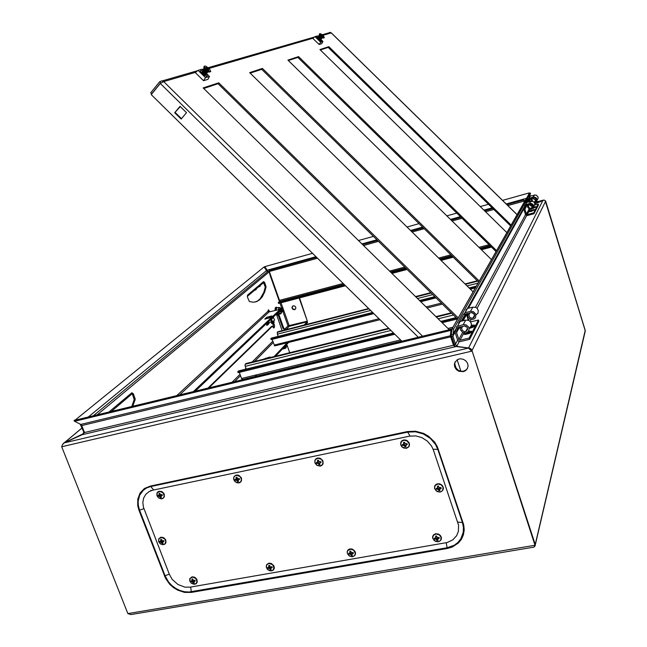 <?xml version="1.0" encoding="UTF-8"?>
<svg xmlns="http://www.w3.org/2000/svg" width="647" height="647" viewBox="0 0 647 647"><rect width="100%" height="100%" fill="white"/><g stroke="black" fill="none" stroke-linecap="round" stroke-linejoin="round"><path stroke-width="0.97" d="M281.89 308.635L282.141 310.431L283.119 311.539L283.216 309.169L282.375 308.061L281.89 308.635M283.103 311.547L281.922 309.921L282.197 308.069M282.359 311.021L281.809 308.886M282.585 311.32L281.768 309.937L281.857 308.522M282.844 311.522L282.221 311.482L281.566 310.245L281.421 308.708L281.987 308.215M281.825 311.158L281.202 308.902M282.602 311.668L281.388 310.059L281.696 308.207M282.052 311.458L281.235 310.075L281.324 308.659M282.31 311.66L281.688 311.619L281.033 310.382L280.887 308.845L281.453 308.352M281.291 311.296L280.741 309.177M282.068 311.805L280.855 310.204L281.162 308.352M281.518 311.603L280.701 310.212L280.79 308.797M281.777 311.805L281.016 311.603L280.426 310.245M280.329 309.557L280.919 308.498M280.758 311.433L280.288 310.374M281.534 311.951L280.321 310.342M280.216 309.234L280.628 308.49M280.984 311.741L280.2 310.463M536.161 206.903L532.788 208.52M533.662 206.911L536.128 206.733L533.16 208.091M534.058 207.396L533.605 207.161M533.646 207.719L534.867 207.169L534.034 207.258M531.688 207.622L532.449 207.307M259.002 286.54L260.272 286.128M260.11 286.273L258.614 286.864L260.11 286.273M254.942 289.977L256.228 289.557M256.066 289.702L254.554 290.301L256.066 289.702M266.54 567.815L268.173 569.942L270.689 570.872L272.977 570.185L274.069 567.775L272.549 564.685L269.249 563.472L267.381 564.16L266.491 565.397L266.41 567.403L267.187 568.98L268.562 570.201L270.689 570.872L272.306 570.589L273.713 569.303L273.657 566.125L272.193 564.394L270.543 563.602L268.828 563.521L267.098 564.427L266.313 566.165L266.54 567.815M272.193 567.556L271.902 566.78L270.292 566.861L269.556 565.373L268.78 565.502L268.901 567.104L267.704 567.516L267.995 568.292L269.419 568.495L270.341 569.708L271.109 569.57L270.81 568.252L272.193 567.556L271.926 566.837L270.292 566.861L269.556 565.373L268.78 565.502L268.901 567.104L267.809 567.831L269.419 568.495L270.341 569.708L271.109 569.57L270.81 568.252L272.193 567.556M442.483 490.62L443.341 488.679L442.54 485.816L440.704 484.247L437.59 483.778M442.993 487.223L441.262 484.926L437.995 483.988L435.237 485.412L434.541 487.903L436.078 490.79L439.734 492.035L441.489 491.494L442.734 490.256L442.993 487.223M436.199 488.396L436.482 489.229L438.124 489.399L439.046 490.717L439.92 490.555L439.701 489.092L441.238 488.323L440.947 487.482L439.192 487.587L438.383 485.994L437.501 486.164L437.615 487.887L436.199 488.396M440.292 492.011L442.661 490.588L443.373 488.922L443.203 487.045L441.408 484.668L439.531 483.819L437.186 483.883L435.48 484.926L434.566 486.981M194.763 584.249L191.439 583.335L189.822 581.184L189.757 578.758L192.038 576.857L189.959 578.547M189.894 581.273L191.496 583.351L193.906 584.257L196.073 583.602L197.052 581.661L195.871 578.58L192.79 577.075L190.129 578.272L189.894 581.273M195.208 581.055L194.925 580.302L193.372 580.383L192.66 578.928L191.924 579.057L192.054 580.61L190.938 581.006L193.493 583.133L194.221 583.004L193.89 581.734L195.208 581.055M196.235 583.457L197.23 581.831L196.656 579.065L194.99 577.431L192.135 576.841M163.578 544.653L160.707 544.062L158.693 541.733L158.644 538.951L160.804 537.22L158.863 538.757M158.717 541.693L160.319 543.779L162.72 544.669L164.872 543.973L165.834 541.604L164.629 538.894L161.556 537.406L158.919 538.652L158.717 541.693M163.966 541.385L163.675 540.625L162.122 540.706L161.418 539.25L160.691 539.396L160.82 540.957L159.728 541.377L162.276 543.504L163.004 543.367L162.656 542.073L163.966 541.385M164.856 543.981L165.972 542.372L165.495 539.517L163.82 537.803L160.917 537.196M471.412 325.263L474.267 325.012L474.639 326.193L472.585 327.439L469.026 328.401M474.663 325.295L473.167 326.67L469.544 327.867M471.768 326.411L471.752 325.676L471.275 325.789M470.418 327.188L472.836 326.153L471.728 326.128M320.354 466.075L316.698 465.201L314.968 462.888L314.968 460.211L315.971 458.804L317.556 458.052L315.971 458.877L315.04 460.357M315.057 462.961L317.159 465.46L319.853 466.091L322.408 464.683L322.999 462.233L321.462 459.41L317.976 458.222L315.429 459.637L314.838 461.206L315.057 462.961M321.074 462.427L320.783 461.602L319.092 461.707L318.316 460.163L317.499 460.332L317.62 462.015L316.334 462.532L316.626 463.349L318.146 463.487L319.084 464.789L319.901 464.619L319.618 463.187L321.074 462.427M321.955 465.193L323.12 463.357L322.594 460.324L320.039 458.222L317.653 458.027M169.401 574.504L172.183 579.397L177.901 584.516L184.88 587.153L190.121 587.161L447.223 542.477L452.851 539.849L456.645 535.756L458.44 531.349L458.537 525.243L433.288 449.827L431.533 446.05L427.416 441.141L421.941 437.631L415.746 435.908L409.527 436.175L152.805 490.167L149.15 491.518L145.785 494.276L143.61 498.069L142.817 502.565L143.472 507.345L169.401 574.504M440.656 540.302L441.375 537.714L440.526 535.676L438.723 534.179L435.706 533.71M441.036 537.164L439.321 534.899L436.102 533.945L433.385 535.295L432.697 537.714L434.218 540.544L437.817 541.806L439.556 541.296L440.777 540.116L441.036 537.164M434.331 538.247L434.614 539.072L436.232 539.266L437.146 540.552L438.011 540.399L437.784 538.991L439.297 538.247L439.022 537.422L437.283 537.511L436.482 535.942L435.617 536.096L435.73 537.786L434.331 538.247M435.649 533.726L433.611 534.81L432.722 536.832M468.46 331.199L471.558 331.288L471.445 332.299L469.285 333.553L464.983 334.507L464.028 334.151L464.263 333.019M471.558 331.288L468.339 333.407L465.355 334.054L463.883 333.706M465.638 333.003L467.87 333.076L469.706 332.17L468.574 332.137M467.668 333.124L467.102 332.485M233.899 479.839L235.557 482.015L238.525 482.897L240.676 481.853L241.468 479.605L240.247 476.766L237.004 475.246L235.031 475.788L233.979 476.968L233.64 478.562L234.295 480.656L235.557 482.015L237.651 482.872L239.722 482.573L240.919 481.546L241.468 479.605L241.032 477.907L239.908 476.435L237.886 475.367L235.759 475.432L234.424 476.305L233.713 477.729L233.899 479.839M239.544 479.362L239.253 478.562L237.627 478.659L236.883 477.154L236.106 477.324L236.195 478.99L235.039 479.443L235.338 480.236L236.762 480.381L237.708 481.643L238.484 481.481L238.145 480.155L239.544 479.362L239.253 478.562L237.627 478.659L236.883 477.154L236.106 477.324L236.195 478.99L235.039 479.443L235.338 480.236L236.762 480.381L238.088 481.57L238.161 480.098L239.544 479.362M534.648 209.822L531.389 211.415L529.416 211.642L529.602 210.817L534.325 209.45L532.4 210.785L529.214 211.237M531.333 210.639L533.435 209.919L531.333 210.639M408.338 447.158L409.405 445.217L408.758 442.184L406.13 440.162L403.704 440M409.082 443.405L406.914 440.825L404.084 440.186L401.65 441.327L400.695 444.198L402.248 447.101L405.879 448.314L408.597 446.851L409.26 445.225L409.082 443.405M402.313 444.643L402.604 445.484L404.229 445.621L405.159 446.964L406.033 446.778L405.79 445.298L407.311 444.505L407.028 443.656L405.265 443.769L404.456 442.184L403.591 442.362L403.663 444.141L402.313 444.643M403.623 440.017L401.714 441.076L400.76 442.969M463.284 371.653L465.654 370.577L467.409 368.539L468.08 365.935L467.53 363.218L465.872 360.864L463.398 359.295L460.535 358.778L458.205 359.231L455.108 361.883L454.356 364.496L454.841 367.253L456.467 369.655L458.958 371.281L463.284 371.653M455.148 361.81L454.639 364.876L455.197 366.954L458.149 370.23L461.343 371.273L463.624 371.111L466.18 369.849L467.611 368.119M545.68 201.063L585.236 330.35L545.195 200.683M535.158 544.507L535.271 545.672L534.503 546.594M535.287 544.806L585.292 330.957L545.575 201.282L544.588 200.255L543.278 200.133L534.843 203.862L544.103 200.109M471.914 350.601L471.153 349.057L469.431 348.062L456.733 346.396M471.954 350.625L535.012 545.259L471.954 350.625L470.442 349.93M127.88 613.631L130.888 614.593L533.993 547.103L535.012 545.259L127.88 613.631L61.7 446.77L62.508 444.546L64.223 442.855M62.452 444.643L63.77 443.025L82.97 433.87L83.827 432.147L80.228 424.189M61.7 446.77L471.712 351.127L468.42 348.062L455.763 346.485L453.118 345.344L84.498 432.536L82.42 434.622L64.231 442.847L82.161 427.902M453.668 345.595L454.598 346.048L453.377 344.859L450.385 335.033M531.494 205.22L531.915 205.204M468.533 348.118L543.059 200.19M455.658 329.372L452.73 334.596L451.315 334.208L451.234 334.847L454.873 346.177M454.154 344.479L455.528 344.155L456.717 346.347M531.883 205.803L532.238 205.091L531.009 205.034M267.729 271.546L267.187 270.228L315.995 256.697M88.307 417.016L266.524 270.511L267.292 271.91M453.377 344.859L450.288 335.785L80.705 424.416L81.757 425.548L450.741 336.836M451.315 334.208L452.196 328.716L453.62 329.105L452.892 336.125L451.517 336.456M465.023 314.256L463.487 314.329L464.958 312.744L470.498 311.377L473.297 311.587L475.885 314.199L475.585 317.661L474.324 318.914L471.881 319.537L469.479 318.736L468.161 317.378L467.563 314.442L468.921 314.846L469.366 316.795L470.636 317.895L472.286 318.195L473.976 317.41L474.72 315.194L472.82 312.825L470.919 312.679L465.419 314.03L461.125 321.236M465.872 310.083L467.385 308.498L472.811 307.155L475.513 307.333L477.057 308.312L478.335 310.641L477.955 313.164L476.079 314.879M471.744 312.598L474.202 313.908M460.211 327.786L461.61 328.207L462.079 330.221L464.231 331.636L466.35 331.264L467.619 329.226L467.15 327.39L464.991 325.951L457.486 327.705L456.491 332.348L458.974 339.837L459.928 340.249L469.18 338.058L469.617 339.392L460.211 341.608L458.642 341.292L457.68 340.362L455.148 332.574L456.628 326.533L463.228 324.64L466.123 324.867L468.371 326.711L469.043 328.482L468.881 330.318L467.927 331.854L466.358 332.825L462.767 332.558L460.3 329.647L460.211 327.786L460.826 326.678M459.055 323.233L458.553 323.112L458.78 322.505L460.041 321.502L465.711 320.119L468.525 320.322L470.134 321.357L471.437 323.807L470.992 326.42L468.978 328.15M464.764 325.918L466.916 327.075M466.39 313.795L468.137 320.184M159.146 491.235L157.245 492.715M157.043 495.828L158.669 497.939L161.103 498.821L163.27 498.077L164.241 496.039L163.028 492.868L159.914 491.388L157.253 492.707L157.043 495.828M162.357 495.4L162.065 494.623L160.496 494.72L159.777 493.249L159.041 493.402L159.17 494.995L158.07 495.456L160.65 497.6L161.386 497.446L161.03 496.103L162.357 495.4M163.117 498.206L164.354 496.581L163.95 493.612L162.26 491.817L159.275 491.202M533.735 201.848L535.215 201.54L536.023 200.521L536.007 199.227L535.182 198.2L533.435 197.933L529.076 199.47L528.146 199.268L528.364 198.734L533.824 196.89L536.242 197.812L536.945 198.912L536.97 200.821L535.789 202.333L534.519 202.802M529.311 197.181L530.411 196.009L536.064 194.957L538.094 196.955L538.094 198.661L537.115 200.077M533.128 198.014L534.276 199.559L536.096 199.575M531.308 201.144L531.033 199.26L531.996 199.527L532.554 201.241M527.483 205.714L528.462 205.981L528.769 207.404L530.265 208.366L531.761 208.051L532.675 206.571L532.085 204.921L530.863 204.298L525.59 205.681L524.798 208.949L526.48 214.327L527.143 214.602L533.678 212.823L533.969 213.769L527.329 215.564L525.558 214.731L523.86 209.24L524.976 204.897L529.642 203.409L531.672 203.506L533.233 204.767L533.557 207.323L531.713 209.183L529.23 209.054L527.523 207.04L527.928 204.905M526.1 203.611L525.914 203.093L526.836 202.341L532.659 201.274L534.163 202.276L534.851 203.91L533.702 206.514M529.658 204.428L530.847 205.972L532.651 205.997M530.775 204.29L531.357 205.697L532.546 205.617M529.861 198.92L529.909 201.492M352.647 556.727L349.865 556.299L347.326 553.517L347.35 550.929L348.361 549.594L349.954 548.899L348.223 549.772L347.318 551.414M347.415 553.606L349.089 555.797L351.709 556.743L354.451 555.757L355.349 553.533L353.82 550.354L350.811 549.109L347.819 550.411L347.221 551.907L347.415 553.606M353.432 553.306L353.149 552.506L351.475 552.595L350.706 551.058L349.89 551.204L350.011 552.853L348.717 553.29L349 554.083L350.52 554.285L351.434 555.53L352.251 555.385L351.984 554.026L353.432 553.306M354.637 555.547L355.502 553.743L354.758 550.969L352.275 549.085L350.027 548.882M401.641 340.969L242.471 379.514L241.646 378.778L239.285 372.34M246.224 369.065L245.084 365.79L245.253 364.229L389.154 328.692M238.517 370.957L393.513 332.979L238.783 370.885M380.048 319.731L274.668 345.902L272.144 339.335L373.812 313.593L271.125 339.578L270.818 338.713L373.012 312.808M278.024 336.408L277.24 332.299L369.025 308.886M271.465 338.074L372.632 312.428L271.667 338.017M319.796 40.251L317.661 38.213L319.303 39.977L320.281 39.977M319.303 40.454L319.917 40.292M318.017 37.898L317.661 38.213M317.451 38.278L317.604 38.925M320.128 39.863L318 37.825L319.642 39.596L320.613 39.588M317.645 38.06L320.208 40.227M320.467 39.475L318.332 37.445L320.896 39.451M318.114 37.502L318.858 38.812L320.54 39.847M318.688 37.122L318.332 37.445M320.799 39.095L318.672 37.057L321.236 39.063M318.316 37.283L319.764 38.925L320.952 39.2M319.028 36.733L318.672 37.057M321.138 38.707L319.003 36.669L321.567 38.674M318.656 36.895L320.095 38.537L321.284 38.812M319.367 36.345L319.003 36.669M319.424 36.458L321.47 38.31M318.987 36.507L320.435 38.149L321.624 38.432M319.432 36.596L321.818 38.375M319.4 36.03L320.815 37.922L322.182 38.116M319.505 33.701L319.626 34.671L321.422 36.669L323.33 37.947L324.244 37.793M321.098 35.868L324.349 37.728L323.46 35.949L321.009 33.854L319.586 33.693L321.098 35.868M321.535 35.755L321.931 35.318L320.718 34.485L321.397 35.625M321.567 35.423L322.546 36.022M343.185 283.459L279.544 300.378L279.609 301.381L278.275 302.642L344.77 285.012M279.544 300.378L269.346 271.53L269.459 270.389M524.127 200.893L524.418 201.872L524.11 200.893M524.539 201.646L523.827 199.955L524.296 202.074M524.854 201.096L525.582 199.972M262.965 359.328L269.807 357.079L270.939 357.362M295.768 307.268L294.854 306.12L293.463 305.796L292.266 306.508L291.967 307.843L292.784 309.25L294.377 309.711L295.671 308.829L295.768 307.268M292.614 306.144L292.234 307.56L292.865 308.813L294.175 309.452L295.493 309.088M268.093 311.539L268.513 309.8L269.71 311.741M273.73 323.055L274.571 325.959L274.279 327.754L273.446 327.754L272.452 326.145L208.924 387.844M108.858 412.042L131.907 392.697L133.403 393.91L135.207 399.15L132.821 406.243M263.588 281.607L264.712 282.602L266.046 287.131L264.615 292.12L262.245 296.836L259.868 299.601L256.746 301.559L253.309 302.222L249.33 301.526L247.486 297.199L247.502 295.178L263.588 281.607M284.631 329.024L283.273 328.83L282.658 327.665L283.451 327.463L284.292 328.854L285.683 329.525L290.721 328.425M276.536 314.466L282.068 330.633M273.074 323.686L273.56 327.835M268.076 310.228L268.893 311.935M131.43 393.012L132.433 394.249L134.204 399.579L131.81 406.494M263.272 281.874L265.246 287.106L263.814 292.339L260.296 298.55L257.765 300.815L255.298 301.995M284.769 329.938L284.195 329.129M286.055 329.517L289.209 326.323L287.988 325.862L307.301 321.171L299.189 298.008M270.786 275.598L270.309 275.857L279.407 301.591M193.396 391.597L280.159 309.363L268.974 311.927L267.955 311.28L176.696 395.632M195.345 391.128L280.442 310.228L280.208 309.226M267.68 271.594L268.416 271.19L269.176 271.659L270.309 275.857M271.74 322.643L272.654 321.802L271.675 322.716L272.524 323.896L273.689 322.101L272.177 323.557L273.835 322.246M268.942 322.659L268.966 323.694L267.534 325.045M267.13 324.608L266.742 325.352L267.551 324.891L266.637 323.654L267.211 323.112M266.661 325.061L267.26 324.859L266.297 323.678M272.654 321.802L274.571 320.014L272.67 322.117M272.646 321.777L271.295 318.922M272.298 321.688L271.4 322.578L271.999 322.513M270.745 319.448L271.012 320.039L271.287 319.246L272.363 321.85M274.554 319.942L273.22 317.095M267.51 318.356L270.131 317.637M320.605 39.572L321.422 40.842L321.082 41.368L318.34 39.653L316.48 37.13L318.308 37.502M401.852 341.179L151.252 94.608L160.286 83.495L163.675 81.619L161.677 80.859L159.663 81.773L160.682 82.767L151.665 93.872L150.654 92.877L159.663 81.773M328.838 32.851L330.035 32.35L331.215 32.892M203.449 75.044L205.067 75.392M201.621 72.48L202.244 74.025M201.929 72.318L201.646 72.909L202.721 74.316L204.444 75.4L205.172 75.06M202.082 72.739L204.735 74.979M202.042 71.979L203.053 73.912L205.479 74.89M202.349 71.809L202.107 72.513L203.328 73.976L205.018 74.931L205.592 74.559M202.503 72.238L205.148 74.478M202.454 71.477L203.473 73.41L205.9 74.389M202.77 71.307L202.576 72.124L203.748 73.475L205.277 74.389L206.005 74.049M202.923 71.728L205.568 73.976M202.875 70.976L204.08 73.071L206.312 73.887M203.182 70.806L202.94 71.502L203.975 72.804L205.697 73.887L206.425 73.548M203.336 71.227L205.989 73.467M203.295 70.466L204.501 72.569L206.733 73.386M203.603 70.305L203.36 71L204.581 72.464L206.272 73.426L206.838 73.046M203.756 70.717L206.409 72.965M203.708 69.965L204.921 72.06L207.153 72.876M204.015 69.795L203.732 70.394L205.002 71.963L206.53 72.876L207.258 72.545M204.169 70.216L206.822 72.464M204.072 69.997L205.6 71.768L207.388 72.521M204.161 69.439L204.234 70.329L205.689 71.833L207.064 72.529L207.736 72.205M204.193 66.398L204.169 67.838L206.433 70.418L209.191 72.068L210.534 71.768M205.948 69.358L208.69 71.38L210.768 71.582L209.539 68.938L205.916 66.237L204.598 66.002L204.177 66.568L205.948 69.358M206.83 69.278L207.509 68.493L205.795 67.425L206.757 68.372L206.587 69.043M208.059 69.658L208.156 69.132L207.841 69.496M206.878 68.671L206.369 68.825L207.024 69.464L208.9 70.483L208.285 69.431M206.854 68.631L207.105 68.275M282.99 348.984L285.966 347.916M286.152 347.617L282.674 348.911L284.979 348.474L286.111 347.56M282.941 348.482L285.699 347.455M283.572 348.304L285.092 347.754M286.807 346.185L286.071 347.245L282.974 348.45M283.669 347.714L286.742 346.274L286.815 344.398M206.28 73.936L207.186 75.586L206.814 76.419L202.98 74.68L200.319 71.13L200.958 70.41L202.826 71.016M280.054 310.592L281.291 311.959M280.774 311.919L281.308 311.967M280.968 308.441L279.949 307.915L279.553 309.177M279.811 310.827L281.065 312.752L281.849 311.83M278.533 309.428L278.614 307.374L280.07 307.737M276.059 310.075L276.673 307.891M276.358 307.794L276.35 310.002M281.518 312.687L280.871 313.755L279.358 313.075L279.278 311.344M277.28 313.237L278.728 314.499L277.126 313.779L279.358 313.075M447.263 548.502L191.383 592.417L184.565 592.409L177.674 590.177L173.42 587.573L169.684 584.217L165.438 578.159L139.016 510.434L137.746 505.825L137.771 499.023L140.092 493.03L144.467 488.525L150.427 486.018L407.44 431.541L415.536 431.185L423.623 433.417L428.54 436.24L434.582 442.103L437.412 446.81L463.721 524.984L464.182 530.006L463.414 534.851L461.457 539.266L458.424 543.035L452.213 547.071L447.263 548.502L446.179 542.712M463.034 522.485L462.403 522.517L463.438 527.394L463.284 532.222L460.866 538.822L457.922 542.477L454.081 545.332L447.085 547.791L189.07 592.013L184.605 591.754L180.101 590.541L175.798 588.422L171.892 585.511L168.576 581.952L165.066 575.781L169.255 574.124M438.415 449.317L433.563 449.253L433.288 449.827M407.44 431.541L407.699 432.115L415.56 431.775L423.413 433.943L430.344 438.391L435.56 444.602L437.776 449.382L462.403 522.517L458.141 522.129L457.898 522.776M150.427 486.018L153.339 489.601L152.805 490.167M139.016 510.434L139.631 510.248L138.401 505.768L138.159 501.312L139.687 495.157L143.319 490.232L146.723 487.919L150.727 486.536L407.699 432.115L409.826 435.617L409.527 436.175M164.451 575.959L165.066 575.781L139.631 510.248L143.885 508.607M191.383 592.417L190.671 587.064M317.442 36.143L319.497 35.561L321.664 37.89L323.589 38.044M204.209 69.003L206.797 71.833L209.24 72.084M275.048 310.342L275.242 308.004L276.148 307.147L277.393 307.697L275.97 307.616L275.614 310.188M276.026 307.543L275.21 308.304L275.072 310.334M276.738 313.755L278.113 315.081L279.1 314.224M271.578 570.856L268.117 569.934L266.459 567.726L266.435 565.219L268.076 563.497L271.554 563.634L274.061 566.335L274.288 568.058L273.713 569.578L271.635 570.848L273.155 570.161L274.093 568.859L273.665 565.51L270.672 563.311L268.885 563.238L266.823 564.507L266.257 566.869L267.413 569.295L269.799 570.759L271.578 570.856M437.534 483.778L435.819 484.554L434.711 485.986L434.63 488.728L437.283 491.623L440.243 492.019M194.82 584.233L196.259 583.578L197.133 582.308L197.052 579.866L194.61 577.229L192.054 576.841M163.651 544.637L165.066 543.949L165.923 542.663L165.818 540.196L163.368 537.56L160.828 537.204M320.411 466.066L322.012 465.29L323.023 463.875L323.015 461.174L320.394 458.359L317.572 458.027M438.326 541.79L435.407 541.369L432.786 538.498L432.617 536.687L433.32 535.069L435.657 533.71L439.475 534.632L441.246 536.978L441.416 538.805L440.712 540.423L438.367 541.782M239.002 482.88L235.508 482.015L233.826 479.767L233.777 477.179L235.403 475.351L238.905 475.399L241.452 478.141L241.517 480.753L240.579 482.12L239.067 482.872L240.579 482.12L241.517 480.753L241.04 477.292L238.007 475.092L236.212 475.068L234.149 476.435L233.607 478.885L234.796 481.376L237.214 482.824L239.002 482.88M406.397 448.298L403.453 447.934L401.803 446.737L400.792 445.039L400.849 442.265L401.933 440.801L403.631 440L405.62 440.009L407.489 440.842L409.292 443.235L409.478 445.128L408.791 446.818L406.445 448.29M471.404 350.383L470.515 349.995M161.976 498.797L158.628 497.939L156.978 495.756L156.889 493.249L157.747 491.93L159.17 491.21L161.75 491.534L164.233 494.203L164.338 496.734L163.481 498.061L162.041 498.78M352.696 556.719L354.904 555.401L355.535 553.84L355.34 552.061L352.761 549.279L349.962 548.882M319.327 36.119L319.359 34.065M204.015 69.65L203.918 67.215M276.318 314.151L277.887 315.38L279.116 314.216M277.32 315.202L276.948 315.623M266.629 318.518L270.171 317.596M269.063 567.168L268.562 568.155L268.675 567.322L270.05 567.492L269.419 568.495L270.05 567.492L269.063 567.168M268.432 567.556L267.995 568.292L268.432 567.556M269.621 566.335L268.901 567.104L269.621 566.335M269.581 565.68L269.087 566.262L269.581 565.68M271.764 566.853L271.4 567.654L271.764 566.853M271.562 566.95L270.81 568.252L271.562 566.95M270.737 569.093L270.341 569.708L270.737 569.093M270.818 568.228L270.139 569.101L270.818 568.22L270.05 567.492L270.818 568.22M440.583 487.66L440.381 488.436M440.283 487.806L439.701 489.092M439.871 488.178L439.499 489.933M439.515 489.852L439.046 490.717M439.475 489.852L439.394 489.213L438.892 490.046M439.394 489.213L438.561 488.428L438.124 489.399M438.561 488.428L437.469 488.097L437.17 489.051M436.822 488.453L436.482 489.229M437.849 486.965L437.615 487.887M193.954 581.604L192.337 580.65L191.755 581.629M192.337 580.65L191.229 581.758M192.054 580.61L191.561 581.103M192.685 579.3L192.216 579.793M194.901 580.319L194.448 581.152M194.779 580.375L193.89 581.734M193.89 582.591L193.493 583.133M193.865 581.863L193.275 582.551M193.283 580.966L192.571 581.96M162.72 541.96L161.16 541.062L160.537 541.992M161.16 541.062L160.027 542.137M160.82 540.957L160.335 541.466M161.451 539.687L160.982 540.132M163.699 540.682L163.206 541.482M163.683 540.649L162.656 542.073M162.696 542.987L162.276 543.504M162.615 542.323L162.057 542.914M162.098 541.369L161.346 542.323M471.04 327.018L470.911 326.549M319.561 463.487L317.693 462.265L317.24 463.155M317.693 462.265L316.626 463.349M317.62 462.015L317.038 462.589M318.3 461.36L318.381 460.923M318.348 460.543L317.823 461.117M319.618 463.187L320.249 462.532M319.537 464.117L319.084 464.789M319.537 463.341L318.898 464.125M318.736 462.581L318.146 463.487M438.642 537.608L438.456 538.353M438.229 537.77L437.784 538.991M437.962 538.013L437.59 539.8M437.615 539.638L437.146 540.552M437.566 539.647L437.485 539.016L436.992 539.905M437.485 539.016L436.668 538.239L436.232 539.266M436.668 538.239L435.593 537.908L435.285 538.911M434.921 538.32L434.614 539.072M435.957 536.889L435.73 537.786M467.352 333.197L467.053 332.518M467.886 333.035L467.627 332.129M468.371 332.113L468.606 331.668L467.959 331.822M236.454 479.168L235.338 480.236L236.454 479.168L237.449 479.484L236.762 480.381L237.449 479.484L236.454 479.168M236.365 478.942L237.045 478.068L236.365 478.942M236.915 477.599L236.414 478.084L236.915 477.599M239.261 478.586L238.161 480.098L239.261 478.586M238.153 481.061L237.708 481.643L238.153 481.061M238.12 480.333L237.498 481.004L238.12 480.333M238.145 480.147L237.449 479.484L238.145 480.147M531.899 210.704L531.729 210.17M406.728 443.802L406.462 444.618M406.631 443.85L405.79 445.298M405.612 446.171L405.159 446.964M405.62 446.058L405.548 445.492L404.998 446.276M405.548 445.492L404.715 444.715L404.229 445.621M404.715 444.715L403.631 444.384L403.275 445.282M403.631 444.384L403.202 444.57M403.008 444.691L402.604 445.484M404.488 442.516L403.704 444.093M404.488 442.475L403.93 443.163M457.631 340.265L455.528 344.155L452.892 336.125L455.14 332.105M84.498 432.536L81.757 425.548M585.228 330.366L535.19 544.499L471.97 350.593L545.575 201.282M289.719 352.72L287.082 345.28M84.304 432.034L83.827 432.147M82.056 434.76L83.228 433.555M529.084 193.825L528.979 193.008L502.501 200.392M528.518 194.82L528.979 193.008M312.558 253.317L264.801 266.621L267.187 270.228M488.525 204.282L480.26 206.587M456.806 213.122L446.899 215.88M419.062 223.644L407.012 227M373.392 236.365L358.462 240.522M266.524 270.511L264.025 266.952L74.995 420.235M74.656 420.057L73.968 420.865L74.68 421.237M80.705 424.416L74.672 421.262L450.999 330.374L450.288 335.785M450.999 330.374L451.008 329.291L74.979 420.235L74.672 421.262M452.196 328.716L529.569 192.968L530.516 193.202L529.594 196.567M453.62 329.105L530.516 193.202M468.921 314.846L469.973 312.913M461.61 328.207L462.694 326.225M469.617 339.392L478.893 321.284L478.481 319.998L469.18 338.058M470.612 321.907L478.481 319.998M467.563 314.442L468.161 313.358M463.487 314.329L459.184 321.996M161.063 496.047L159.518 495.173L158.887 496.063M159.518 495.173L158.369 496.225M159.17 494.995L158.685 495.521M159.817 493.726L159.332 494.146M162.098 494.72L161.588 495.497M162.09 494.704L161.03 496.103M161.095 497.082L160.65 497.6M160.982 496.435L160.424 496.985M160.472 495.481L159.704 496.378M531.996 199.527L532.764 198.119M528.462 205.981L529.246 204.541M533.969 213.769L538.474 204.986L538.191 204.072L533.678 212.823M534.745 205.018L538.191 204.072M529.23 199.179L527.588 202.139M531.033 199.26L531.47 198.475M528.146 199.268L526.205 202.721M351.911 554.406L350.027 552.934L349.623 553.937M349.356 553.371L349 554.083M350.747 551.535L350.011 552.853M350.731 551.293L350.213 551.98M352.89 552.635L352.615 553.411M352.575 552.781L351.984 554.026M351.831 554.819L351.434 555.53M351.855 554.018L351.256 554.908M351.054 553.274L350.52 554.285M388.71 328.255L245.941 363.533L245.253 364.229M451.226 312.808L435.884 316.601M238.476 370.99L237.756 371.702L238.096 372.632L394.84 334.281M237.756 371.702L393.974 333.431M441.23 321.85L456.604 318.089M442.111 322.716L457.486 318.955M368.661 308.522L277.83 331.709L277.24 332.299M477.324 280.79L465.031 283.928M430.732 292.679L415.495 296.569M271.425 338.098L270.818 338.713M419.919 300.912L435.18 297.046M469.528 288.336L476.038 286.686M420.72 301.704L435.981 297.838M470.345 289.136L475.367 287.866M321.931 35.318L322.424 35.803M322.222 35.229L321.616 35.836M345.506 285.739L278.566 303.467L278.275 302.642M391.961 273.438L407.068 269.435M441.084 260.426L453.28 257.199M481.449 249.742L491.477 247.089M391.209 272.702L406.316 268.699M440.324 259.682L452.512 256.447M480.672 248.982L490.701 246.321M452.504 342.198L450.733 336.747M453.07 341.195L452.52 342.198M283.451 327.463L278.914 314.66M272.452 326.145L271.643 326.355L208.01 388.063M282.658 327.665L278.275 315.315M256.503 376.336L256.802 376.012M275.606 356.206L288.441 342.692M305.586 324.624L307.6 322.505L307.317 321.688L304.171 324.988M254.926 376.716L256.503 375.058M274.093 356.578L288.158 341.81M289.209 326.323L307.317 321.688M307.301 321.171L299.521 297.919M266.467 318.672L270.567 317.224M264.769 319.108L266.718 317.289L271.942 315.922L270.017 317.742L264.769 319.108M266.718 317.289L267.025 318.146M265.957 324.001L266.685 323.945M271.91 323.646L271.433 322.893M273.479 321.341L273.689 322.101M274.336 322.069L272.541 323.888M273.366 316.957L273.568 317.548M270.883 320.055L270.26 319.901M270.333 320.192L271.012 320.039M268.416 322.796L266.871 324.05M269.039 323.33L267.235 324.834M266.912 323.088L271.594 321.874L270.947 320.055M271.182 319.189L271.748 321.81L272.177 321.397M272.201 321.454L266.774 323.225M318.696 37.154L317.297 36.006L315.008 36.669L312.857 38.399L319.108 44.522L321.616 43.737L322.918 41.505L320.872 39.499M315.008 36.669L320.661 42.201L319.108 44.522M320.661 42.201L322.918 41.505M478.659 282.092L261.72 69.326L250.187 73.127M496.063 251.578L297.863 57.413L288.376 60.535M457.583 319.052L217.999 83.738L203.692 88.453M510.677 225.957L328.231 47.401L320.314 50.005M479.241 281.073L262.456 68.461L249.693 72.65L473.103 291.846M496.597 250.64L298.55 56.621L287.931 60.098L491.494 259.584M458.222 317.936L218.791 82.792L203.158 87.927L449.236 329.719M511.17 225.083L328.87 46.665L319.909 49.609L506.868 232.637M328.231 47.401L328.87 46.665M217.999 83.738L218.791 82.792M174.714 112.78L180.06 106.343L186.49 112.659L181.12 119.08L174.714 112.78L180.287 106.561M181.467 118.66L175.288 112.578M297.863 57.413L298.55 56.621M261.72 69.326L262.456 68.461M207.509 68.493L208.666 68.986L208.156 69.132M208.019 68.347L206.951 69.399M285.691 345.579L285.974 346.363M203.304 70.45L202.05 69.213L198.047 70.361L195.289 72.626L203.538 80.729L207.913 79.363L209.434 76.467L206.458 73.548M198.047 70.361L205.503 77.68L203.538 80.729M205.503 77.68L209.434 76.467M276.609 307.907L278.614 307.374M278.873 314.28L280.871 313.755M468.452 308.239L523.86 208.9M525.526 214.667L475.448 307.309M472.52 312.719L472.278 313.172M469.326 318.623L468.428 320.289M525.243 200.416L524.248 200.691M269.265 271.23L268.869 271.344M456.054 346.525L82.201 434.727M468.42 348.062L64.231 442.847M536.104 202.099L543.019 200.198M526.674 215.54L477.057 308.312M471.113 319.432L470.094 321.324M459.281 341.551L456.831 346.137M361.956 243.959L376.91 239.811M410.562 230.486L422.628 227.137M450.498 219.414L460.421 216.664M483.899 210.154L492.181 207.865M506.172 203.983L526.504 198.346M524.256 206.943L467.344 308.514M470.49 311.385L472.811 307.155M463.228 324.648L465.711 320.119M457.356 327.997L457.583 327.584M457.623 325.999L460.163 321.47M460.033 340.225L463.923 332.962M458.828 339.554L462.637 332.493M465.751 326.711L465.969 326.298M456.556 332.615L459.693 326.945M463.123 320.75L466.398 314.838M456.507 331.668L459.038 327.107M462.484 320.904L466.358 313.924M465.064 312.719L467.433 308.49M533.152 197.003L534.285 194.941M529.642 203.409L530.831 201.241M525.679 204.501L526.901 202.325M527.216 214.586L530.03 209.313M531.713 206.183L531.915 205.795M526.375 214.133L529.133 209.013M530.783 205.948L531.106 205.358M524.854 209.232L527.127 205.123M529.003 201.743L529.634 200.602M524.83 208.56L526.666 205.253M528.542 201.872L529.61 199.947M529.278 198.079L530.443 196.001M452.924 327.228L447.934 328.441M400.566 339.918L241.517 378.463M453.498 315.04L438.148 318.825M390.942 330.447L245.229 366.323M436.329 317.038L451.679 313.253M456.135 317.628L440.761 321.389M420.736 301.712L435.997 297.855M470.361 289.152L475.359 287.883M441.351 303.103L426.058 306.945M379.045 318.745L274.191 345.069M478.084 283.111L467.053 285.917M432.738 294.644L417.493 298.526M370.626 310.455L277.248 334.216M415.867 296.933L431.104 293.051M465.411 284.3L477.704 281.162M476.37 286.12L469.132 287.955M419.515 300.515L434.792 296.666L419.531 300.531M523.997 201.112L507.814 205.584M493.815 209.458L485.533 211.747M462.039 218.249L452.116 220.991M424.222 228.706L412.147 232.047M378.479 241.355L363.517 245.496M317.523 258.21L269.346 271.53M489.035 244.695L479.015 247.356M450.87 254.837L438.69 258.08M404.698 267.114L389.599 271.125M279.553 301.462L344.075 284.332M390.505 272.007L405.604 268.004M439.604 258.978L451.792 255.743M479.953 248.27L489.973 245.609M457.146 359.764L460.907 371.216M454.647 363.671L456.289 368.669M450.571 335.833L451.25 334.628M265.666 358.106L265.844 358.616M282.925 311.555L287.988 325.862L284.971 328.894M279.941 303.103L281.736 308.19M269.265 271.845L97.099 414.889M277.895 336.036L277.369 336.569M272.799 341.179L252.168 361.997M245.941 368.289L244.833 369.405M239.997 374.281L232.119 382.231M234.643 381.617L240.506 375.681M254.595 361.398L273.269 342.481M274.223 324.43L273.414 324.64M269.451 311.021L268.642 311.231M133.5 394.144L132.489 394.387M135.086 400.315L134.083 400.558M134.924 397.873L133.913 398.115M264.777 282.779L263.976 282.998M265.998 287.454L265.197 287.672M265.804 285.659L265.003 285.877M289.201 325.805L281.073 302.804M179.648 394.921L269.063 311.911M280.41 310.253L280.111 309.412M269.645 357.12L269.831 357.629M273.503 317.378L271.578 319.206M266.863 318.486L267.413 318.348M517.082 214.731L331.224 32.9L322.869 35.334M319.011 36.45L318.041 36.733M313.148 38.157L209.054 68.428M203.684 69.981L203.029 70.175M195.669 72.31L163.675 81.619L422.548 336.173M418.261 337.208L160.286 83.495M151.05 490.289L150.492 490.879M464.716 370.739L464.465 371.265M64.102 442.88L82.145 427.861M111.268 411.46L132.19 393.772M247.316 296.423L263.766 282.513M82.072 434.558L83.172 433.627M543.051 200.182L536.12 202.082M472.941 318.049L474.647 314.846M465.775 331.531L467.53 328.231M457.486 326.039L460.025 321.51M464.934 312.76L467.304 308.522M534.818 201.743L535.934 199.64M531.357 208.253L532.53 206.053M525.582 204.533L526.804 202.357M529.181 198.111L530.346 196.033M449.018 329.509L452.035 328.781M456.103 317.604L440.736 321.365M427.077 307.948L442.37 304.114M476.378 286.095L469.115 287.931M269.354 270.422L316.634 257.328M362.611 244.598L377.565 240.458M411.225 231.133L423.292 227.793M451.177 220.077L461.101 217.327M484.579 210.825L492.868 208.528M506.86 204.654L523.827 199.955M525.477 200.004L450.959 330.674M259.212 300.143L258.396 300.362M93.297 415.803L268.125 271.222M266.871 318.486L267.413 318.34M162.3 80.915L197.61 70.725M202.228 69.391L204.177 68.833M208.205 67.668L314.66 36.944M322.238 34.76L330.399 32.399M331.256 32.86L517.107 214.675M203.894 66.787L204.185 66.431M206.328 76.451L207.121 76.184M280.288 307.859L279.722 307.543"/></g></svg>
